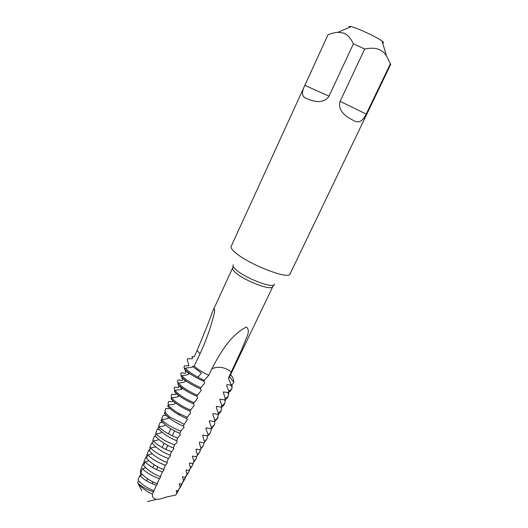 <?xml version="1.0" encoding="UTF-8"?>
<svg xmlns="http://www.w3.org/2000/svg" width="528" height="528" viewBox="0 0 528 528"><rect width="100%" height="100%" fill="white"/><g stroke="black" fill="none" stroke-linecap="round" stroke-linejoin="round"><path stroke-width="0.79" d="M340.111 101.336L366.247 114.074C362.617 121.77 358.043 123.724 352.539 119.942C347.391 117.526 337.029 110.88 340.111 101.336L364.69 49.038C375.223 46.827 382.496 49.15 386.509 56.014L390.694 64.383L290.03 274.012C289.238 279.82 250.899 265.366 236.537 253.592C232.353 250.272 230.558 247.883 231.152 246.431L328 34.729C331.96 33.224 335.267 32.419 337.913 32.32L343.312 33.02C346.988 34.089 350.348 37.679 353.404 43.798L364.69 49.038M328 34.729L304.861 85.371C300.98 92.915 301.904 97.423 307.626 98.908C312.233 101.059 323.651 104.617 329.017 96.149L353.404 43.798M366.247 114.074L390.43 63.697M178.061 491.495L175.725 495.066L165.455 497.251C156.664 500.821 152.315 499.805 152.407 494.188C146.513 491.443 141.722 487.826 138.032 483.325L141.755 490.73M140.692 475.405L140.349 470.527L143.2 463.597C144.118 464.053 144.316 463.564 143.807 462.132L146.012 456.786L147.022 456.839M152.506 481.661L152.651 483.846M229.647 376.675L233.706 382.186C234.036 380.371 233.284 378.22 231.455 375.738L230.584 374.715M181.718 377.269C183.942 382.391 181.361 379.639 177.89 380.12L177.408 381.163L178.127 383.414M178.629 385.018C179.025 388.615 178.451 387.262 178.18 387.453L174.649 387.215L174.187 388.344L174.867 390.502M175.553 392.726C175.223 393.294 178.266 395.234 171.739 394.291L171.092 395.861L171.686 397.775M172.478 400.389C173.521 401.716 172.313 402.039 168.835 401.346L168.016 403.346L168.538 405.055M169.409 408.005C169.91 408.712 168.755 408.837 165.944 408.368L164.947 410.797L165.403 412.302M166.148 415.384L163.066 415.364L161.891 418.222L162.274 419.516M162.769 422.591L160.195 422.334L158.849 425.614L159.159 426.69M159.205 429.521L157.337 429.277L155.813 432.98L156.057 433.831M155.648 436.359L154.493 436.194L152.797 440.312L153.061 441.243M152.308 443.183L151.655 443.084L149.787 447.612L150.124 448.833M149.642 450.08L148.823 449.948L146.791 454.892L147.167 456.463M137.28 482.368L139.399 481.635M196.845 396.264C188.192 392.528 181.843 388.489 177.791 384.146L178.292 383.064C182.589 382.8 187.169 381.454 185.183 380.84L181.203 376.728L181.705 375.646C186.014 375.382 190.601 374.042 188.608 373.421L184.628 369.277L185.137 368.188C187.942 371.125 192.218 374.114 197.96 377.164L204.25 380.457L203.874 381.262C205.451 382.978 204.97 382.727 200.864 387.684L200.35 388.78C201.967 390.41 201.478 390.179 197.36 395.175L196.845 396.264L197.65 398.033L193.36 403.709L194.192 405.418L189.889 411.121C191.42 415.021 189.024 413.477 188.971 414.909L186.503 418.572L187.4 419.595L183.143 425.99C184.556 427.581 184.688 426.175 180.827 431.105L179.81 433.363C181.157 436.135 179.111 435.277 179.137 436.267L177.705 438.016L176.497 440.689C177.85 440.992 177.223 442.391 174.603 444.886L173.21 447.968C174.544 447.975 173.983 449.222 171.521 451.711L169.943 455.209L170.471 455.591C170.214 455.935 171.752 454.601 168.458 458.502L166.703 462.396C167.739 462.462 167.31 463.412 165.416 465.254L163.482 469.544C164.452 469.392 164.089 470.197 162.4 471.959L160.288 476.645C159.845 477.391 162.043 475.299 159.397 478.632L157.113 483.707C157.667 483.668 157.436 484.189 156.413 485.265L153.965 490.723C147.121 488.057 141.794 484.506 137.986 480.084L139.735 475.589L142.586 474.731M157.113 483.707C150.104 480.929 144.672 477.299 140.818 472.817L142.402 468.732L145.801 467.782M160.288 476.645C153.113 473.768 147.576 470.052 143.656 465.505L145.081 461.835L149.035 460.786M163.482 469.544C156.149 466.567 150.487 462.766 146.513 458.146L147.774 454.898L152.288 453.737M166.703 462.396C159.192 459.314 153.417 455.426 149.384 450.74L150.473 447.922C154.539 447.308 156.235 446.879 155.562 446.635M169.943 455.209C162.261 452.021 156.367 448.048 152.269 443.289L153.186 440.906C155.899 440.682 157.786 440.207 158.849 439.474M173.21 447.968C165.343 444.675 159.324 440.616 155.166 435.798L155.918 433.851C157.839 433.871 159.911 433.343 162.129 432.254M176.497 440.689C168.445 437.29 162.301 433.145 158.077 428.261L158.657 426.756C160.822 426.459 166.511 425.957 165.04 424.657M179.81 433.363C171.56 429.851 165.29 425.621 161 420.677L161.891 420.097L161.476 419.615L161.08 420.479M161.476 419.615C165.191 419.344 167.62 418.77 168.762 417.886L167.541 416.651M164.809 412.375L164.32 413.437L168.465 417.43L169.745 416.981L164.809 412.375M168.155 405.101L167.66 406.171C169.983 408.896 173.507 411.655 178.24 414.447L179.903 414.031C174.603 411.041 170.689 408.071 168.155 405.101L174.134 404.204C175.501 403.438 175.712 402.923 174.768 402.653L172.953 400.838M175.725 392.898L178.801 396.007C179.117 397.069 174.141 397.386 171.514 397.795L171.019 398.864C174.992 403.306 181.282 407.392 189.889 411.121M178.523 384.912L182.14 389.143L174.893 390.449L174.398 391.525C178.411 395.914 184.727 399.98 193.36 403.709M185.137 368.188C193.129 367.171 192.753 367.046 192.502 366.452L194.225 366.069C197.861 369.514 202.712 372.57 208.784 375.256L211.794 368.848C222.869 347.747 232.043 334.851 246.226 327.043C248.675 328.614 248.965 331.749 247.097 336.455L241.534 349.978L228.36 378.167L231.251 385.143L227.04 384.628C225.713 385.249 228.466 389.275 228.789 391.492L228.274 392.561L230.208 391.294L231.726 388.852L232.168 387.176L231.904 384.76M199.954 353.602L197.076 350.579C204.699 332.369 209.887 319.301 212.639 311.381C214.104 307.982 214.751 308.161 214.592 311.916L214.592 311.916C210.923 327.716 205.115 343.642 197.182 359.693L194.225 366.069M197.076 350.579L194.212 356.789L191.968 356.664L192.357 357.872C193.294 358.664 191.756 358.921 187.75 358.651L187.268 359.707L188.971 365.851L184.45 365.845L183.968 366.894L184.701 369.131M184.807 369.461C187.295 375.382 184.925 372.491 181.157 372.999L180.682 374.042L181.408 376.292M175.725 495.066L176.748 493.178L176.279 490.512L177.989 490.888L180.173 486.856C179.203 484.466 178.992 483.41 179.54 483.694L181.639 484.15L183.612 480.5C182.49 477.668 182.219 476.447 182.813 476.837L185.308 477.378L187.07 474.118C186.371 472.738 186.047 471.346 186.107 469.946L188.991 470.56L190.535 467.696C189.889 466.462 189.512 464.904 189.427 463.023L192.687 463.709L194.02 461.241C192.581 457.558 192.152 455.829 192.74 456.067L196.403 456.819L197.518 454.753C196.607 452.701 196.126 450.806 196.086 449.077L200.138 449.889L201.036 448.226C200.086 446.048 199.558 443.989 199.445 442.055L203.894 442.919L204.567 441.665C203.643 439.507 203.056 437.29 202.811 434.999L207.544 435.884L209.524 433.858L208.045 434.841L207.544 435.884M208.045 434.841C207.649 432.472 205.121 428.096 206.191 427.904L210.956 428.749L211.985 428.129L214.54 424.71L214.896 421.311M228.274 392.561L223.265 391.928L225.291 398.805L224.776 399.874L219.8 399.201L221.806 406.085L221.298 407.147L216.942 406.474C215.477 405.306 217.041 409.688 218.341 413.325L217.833 414.381L213.51 413.681C212.051 412.5 213.602 416.882 214.889 420.532L214.388 421.588L209.596 420.776C208.494 420.948 211.055 425.337 211.457 427.706L210.956 428.749M204.25 380.457L208.784 375.256M153.965 490.723L152.407 494.188M214.388 421.588L217.444 418.651L218.427 414.064M214.889 420.532L217.945 417.608M211.457 427.706L214.54 424.71M177.989 490.888L181.586 485.087M178.702 490.136L176.748 493.178M181.639 484.15L185.123 478.652M182.305 483.49L180.173 486.856M185.308 477.378L188.681 472.184M185.915 476.81L183.612 480.5M188.991 470.56L192.258 465.683M189.532 470.085L188.918 471.748L187.07 474.118M192.687 463.709L195.848 459.149M193.156 463.327L192.489 465.247L190.535 467.696M196.403 456.819L199.452 452.588M196.792 456.522L196.079 458.72L194.02 461.241M200.138 449.889L203.075 445.995M200.429 449.684L199.69 452.159L197.518 454.753M203.894 442.919L206.719 439.369M204.065 442.801L203.313 445.566L201.036 448.226M208.586 435.237L209.933 433.521M207.715 435.791L206.956 438.94L204.567 441.665M211.339 428.545L210.613 432.287L209.524 433.858M217.833 414.381L219.259 413.49L220.862 411.517L221.806 406.883M153.45 491.858C147.107 489.707 141.966 486.862 138.032 483.325M156.413 485.265C149.312 482.803 143.755 479.582 139.735 475.589M159.397 478.632C152.15 476.084 146.487 472.784 142.402 468.732M162.4 471.959C154.994 469.326 149.219 465.947 145.081 461.835M165.416 465.254C157.852 462.521 151.972 459.07 147.774 454.898M168.458 458.502C160.73 455.684 154.73 452.153 150.473 447.922M171.521 451.711C163.621 448.8 157.509 445.196 153.186 440.906M174.603 444.886C166.525 441.877 160.294 438.194 155.918 433.851M177.705 438.016C169.448 434.907 163.099 431.152 158.657 426.756M180.827 431.105C172.735 428.043 166.426 424.373 161.891 420.097M168.465 417.43C172.583 420.75 177.474 423.608 183.143 425.99M183.975 424.156L169.745 416.981M178.24 414.447L186.503 418.572M187.136 417.166L179.903 414.031M184.628 369.277C188.76 373.52 195.175 377.513 203.874 381.262M181.705 375.646C185.797 379.929 192.185 383.942 200.864 387.684M181.203 376.728C185.288 381.025 191.677 385.037 200.35 388.78M178.292 383.064C182.345 387.4 188.701 391.433 197.36 395.175M174.893 390.449C178.913 394.832 185.236 398.891 193.868 402.626M171.514 397.795C175.494 402.23 181.784 406.309 190.397 410.038M197.96 377.164C199.089 375.375 202.706 372.887 200.62 372.524L192.502 366.452M228.36 378.167L229.522 376.939L273.491 285.166M231.528 386.305L231.185 385.13M228.789 391.492L231.726 388.852M224.776 399.874L226.552 398.726L227.746 397.148L228.736 394.152L228.591 392.416M228.03 393.215L227.832 392.495M225.291 398.805L228.254 396.092M221.298 407.147L222.902 406.124L224.301 404.356L225.311 401.075L225.192 399.67M221.806 406.085L224.803 403.3M218.341 413.325L221.364 410.474M233.706 382.186L232.907 383.869L231.251 385.143M349.43 27.364C348.513 26.413 349.081 26.169 351.14 26.631L353.905 27.443C361.832 30.01 377.883 37.811 382.094 41.131C383.764 42.412 383.942 43.006 382.622 42.913M231.35 371.89C224.677 367.026 218.156 366.01 211.794 368.848M212.718 311.216L232.63 267.967C232.175 269.089 233.383 270.838 236.254 273.214C245.916 281.49 271.722 290.961 272.534 286.658M233.297 264.759C232.432 265.848 233.627 267.736 236.881 270.422C247.282 279.272 275.015 289.219 274.573 284.097M304.861 85.371L329.017 96.149M147.517 501.6L156.07 499.528M174.537 430.907L172.267 435.772M167.759 445.434L165.911 449.407M157.753 466.891L156.506 469.564M146.672 480.863L147.629 478.81M152.823 467.636L154.163 464.752M162.182 447.506L164.116 443.329M168.511 433.877L170.861 428.822M218.493 414.784L218.084 414.256M221.899 407.953L221.272 407.141M225.311 401.075L224.341 399.802M228.736 394.152L227.449 392.436M229.132 391.327L228.743 391.34M232.168 387.176L230.597 385.051M351.14 26.631L337.913 32.32M382.094 41.131L386.509 56.014M232.63 267.967L233.165 266.277M209.946 433.501L210.382 432.709"/></g></svg>
